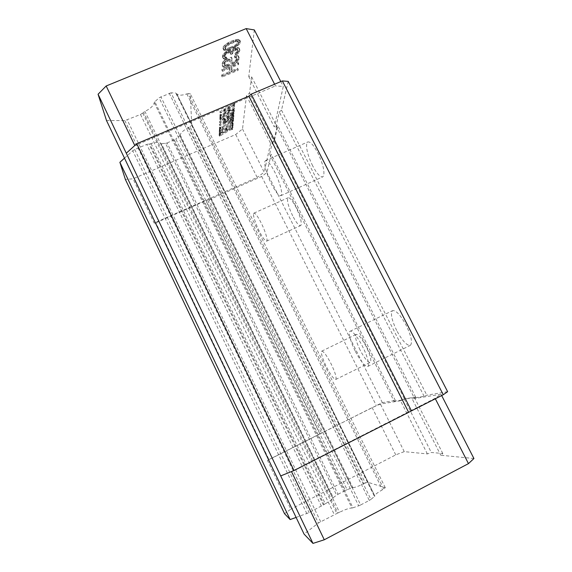 <?xml version="1.0" encoding="UTF-8"?>
<svg xmlns="http://www.w3.org/2000/svg" width="572" height="572" viewBox="0 0 572 572"><rect width="100%" height="100%" fill="white"/><g stroke="black" fill="none" stroke-linecap="round" stroke-linejoin="round"><path stroke-width="0.43" stroke-dasharray="2.86 2.15" d="M225.79 59.338L226.841 59.08L226.891 58.18L225.161 58.008L224.903 56.142L225.683 54.554L227.155 53.403L230.001 52.588L230.688 52.853L230.924 54.547L232.346 53.961L233.934 51.144L237.151 49.814L237.823 50.079L238.038 51.602L237.609 52.674L235.764 54.319L235.693 55.234L238.595 53.146L239.868 50.307L239.625 49.156L237.602 48.541L234.012 50.021L231.782 52.038L231.131 51.401L230.073 51.473L226.112 53.11L223.123 56.699L223.38 58.744L225.79 59.338L225.189 58.158L226.247 57.901L226.29 56.993L224.896 57.036L224.245 56.056L224.703 53.882L225.818 52.696L229.401 51.394L230.08 51.659L230.323 53.36L231.746 52.774L233.326 49.95L236.551 48.62L237.216 48.885L237.437 50.415L237.008 51.487L235.163 53.139L235.099 54.054L238.767 50.937L239.017 47.962L236.994 47.347L235.578 47.748L233.412 48.827L231.181 50.844L230.523 50.2L229.465 50.272L225.504 51.909L222.515 55.505L222.78 57.557L225.189 58.158M224.739 59.424L224.145 58.237M228.385 50.336L236.343 46.868L240.118 43.465L240.319 41.141L239.31 40.612L233.919 41.506L226.154 45.46L223.874 47.912L223.452 49.213L223.766 50.207L225.876 50.822L228.385 50.336L227.77 49.135L232.818 47.233L233.433 48.441M231.867 60.997L232.046 58.323L225.339 61.283L222.765 64.607L222.694 66.18L223.673 67.31L226.398 67.189L233.304 64.486L236.45 62.67L238.646 60.403L238.939 57.028L236.958 56.456L235.214 57.007L235.135 58.087L236.172 57.829L237.115 58.644L236.987 60.239L235.843 61.905L228.178 65.608L225.776 66.095L224.789 65.315L224.875 63.735L225.99 62.055L229.865 60.274L229.765 61.869L231.867 60.997L231.274 59.831L231.453 57.15L226.169 59.338L226.762 60.518M230.037 68.182L229.73 72.901L222.258 76.026L222.215 77.013L238.102 70.37L238.195 69.369L231.76 72.051L232.096 67.324L238.61 64.607L238.703 63.578L222.508 70.32L222.465 71.343L230.037 68.182L229.458 67.038L229.157 71.772L221.686 74.889L222.258 76.026M221.014 115.301L220.485 115.587L220.406 117.446L232.976 110.017L234.398 110.124L234.534 108.594L224.203 111.125L233.741 106.042L234.205 106.506L234.742 106.213L234.913 104.233L220.392 112.741L231.667 110.296L221.4 115.744L220.513 114.278L220.899 114.729L231.16 109.281L231.667 110.296M220.899 117.911L220.37 118.197L220.27 120.456L231.281 113.935L234.134 113.213L234.341 110.818L231.36 112.977L221.45 118.24L220.392 116.902L220.949 117.231L222.751 116.395L230.852 111.969L231.36 112.977M231.624 120.306L224.117 123.166L230.459 119.04L233.676 118.39L233.869 116.209L232.289 117.503L224.317 120.442L232.132 115.494L233.955 115.208L234.112 113.435L219.955 122.765L228.85 119.634L219.827 125.633L230.845 121.421L233.455 120.985L233.641 118.84L231.624 120.306L231.131 119.319L223.623 122.179L224.117 123.166M220.427 128.014L219.92 128.292L219.827 130.409L230.487 124.131L233.24 123.409L233.44 121.164L220.971 128.314L219.941 127.034L220.485 127.334L222.229 126.526L230.066 122.258L230.552 123.23M232.032 128.021L226.912 130.952L227.07 128.65L232.053 126.069L233.004 126.126L233.19 124.031L222.565 130.259L220.728 131.117L219.798 130.981L219.698 133.297L226.247 129.1L226.097 131.396L220.785 134.205L219.655 134.205L219.562 136.229L230.015 130.094L232.725 129.372L232.926 127.055L232.032 128.021L231.553 127.063L232.447 126.09L232.246 128.421L231.267 128.314L221.872 133.297L222.351 134.256M254.333 29.937L248.763 76.598L251.623 76.834L249.556 93.072L246.489 95.667L242.514 128.957L235.714 134.492L133.033 178.8L125.361 179.401M124.481 158.158L132.725 150.736L134.742 149.506L146.732 144.401L151.072 143.536C156.199 141.77 159.395 141.684 160.653 143.265L161.347 143.5L333.276 497.619L332.875 498.069L160.653 143.265M165.551 143.386L167.103 142.986L338.031 494.272L336.593 495.137L165.551 143.386L161.347 143.5M167.103 142.986L175.819 138.996L347.111 489.668L352.002 487.887L179.629 135.693L175.819 138.996M179.629 135.693L180.194 134.92C180.966 132.489 183.819 130.008 188.76 127.484L190.004 126.691L365.351 483.025L367.603 482.21L385.285 487.709L382.518 489.746C377.213 492.749 374.646 494.823 374.824 495.953L176.541 93.415L175.783 93.043L374.481 496.503L370.913 499.406L171.007 92.814L175.783 93.043M383.776 488.931L188.238 93.636L190.262 93.736L191.756 125.175L190.004 126.691M188.238 93.636L186.822 93.901C181.367 95.703 177.949 95.567 176.576 93.493L374.853 495.995L374.481 496.503M171.007 92.814L159.102 97.776L358.68 505.827L352.974 507.786L154.84 101.766L159.102 97.776M154.84 101.766L154.24 102.717C153.553 105.72 150.45 108.63 144.923 111.44L143.551 112.341L337.873 512.977L339.482 512.29L144.923 111.44M106.485 120.492L124.839 120.592L140.526 114.479L143.551 112.341M224.06 59.173L223.459 57.986M226.841 59.08L226.247 57.901M223.051 58.165L222.458 56.978M223.123 56.699L222.515 55.505M236.858 53.518L236.257 52.331M237.609 52.674L237.008 51.487M230.974 53.811L230.373 52.624M230.688 52.853L230.08 51.659M237.823 50.079L237.216 48.885M237.151 49.814L236.551 48.62M230.073 51.473L229.465 50.272M231.131 51.401L230.523 50.2M228.643 51.88L228.042 50.679M225.683 54.554L225.082 53.36M225.311 55.076L224.703 53.882M235.693 55.234L235.099 54.054M235.764 54.319L235.163 53.139M237.602 48.541L236.994 47.347M238.974 48.699L238.367 47.505M227.206 52.474L226.598 51.273M226.891 58.18L226.29 56.993M228.593 52.81L227.985 51.616M227.155 53.403L226.548 52.209M236.107 49.886L235.507 48.691M239.368 52.123L238.767 50.937M238.595 53.146L237.995 51.966M230.001 52.588L229.401 51.394M230.924 54.547L230.323 53.36M223.38 58.744L222.78 57.557M226.19 58.287L225.59 57.107M232.396 53.225L231.796 52.031M232.346 53.961L231.746 52.774M233.19 51.816L232.589 50.622M238.038 51.602L237.437 50.415M239.625 49.156L239.017 47.962M239.868 50.307L239.26 49.12M236.186 48.949L235.578 47.748M234.012 50.021L233.412 48.827M235.464 49.242L234.856 48.048M225.161 58.008L224.56 56.821M225.497 58.222L224.896 57.036M224.846 57.243L224.245 56.056M239.832 50.679L239.232 49.499M231.782 52.038L231.181 50.844M232.911 50.844L232.303 49.65M226.426 53.89L225.818 52.696M235.392 50.179L234.792 48.985M233.934 51.144L233.326 49.95M224.903 56.142L224.303 54.955M238.102 50.858L237.502 49.671M223.509 55.82L222.908 54.626M224.267 54.783L223.659 53.582M226.112 53.11L225.504 51.909M237.123 54.469L236.522 53.289M224.41 52.731L225.01 53.925M235.714 134.492L257.171 177.449L154.168 223.059L133.033 178.8M337.873 512.977L318.382 523.001L304.075 534.112M227.07 128.65L226.591 127.685L231.567 125.104L232.525 125.161L232.704 123.066L222.086 129.293L220.249 130.151L219.319 130.008L219.219 132.339L225.768 128.135L225.618 130.437L220.306 133.247L219.176 133.247L219.09 135.278L221.872 133.297M222.665 128.378L222.179 127.406L230.001 123.159L232.754 122.437L232.947 120.184L230.066 122.258M219.92 128.292L219.433 127.313L219.941 127.034M219.834 125.461L219.341 124.474L230.359 120.442L232.253 119.877L232.454 120.284L232.961 120.006L233.147 117.853L231.131 119.319M228.85 119.634L228.357 118.64L219.341 124.474M233.355 116.495L232.854 115.501L231.789 116.516L223.824 119.448L231.631 114.5L233.455 114.214L233.612 112.434L219.455 121.772L228.357 118.64M230.459 119.04L229.958 118.054L233.183 117.403L233.369 115.215L232.854 115.501M230.916 120.57L230.423 119.591M223.209 118.34L222.708 117.339L230.781 112.934L233.626 112.212L233.834 109.81L230.852 111.969M220.792 120.17L220.292 119.169L222.708 117.339M234.377 104.533L233.862 103.503L219.884 111.712L231.16 109.281M234.913 104.233L234.398 103.203L233.862 103.503M238.102 70.37L237.623 68.232L231.188 70.921L231.517 66.18L238.031 63.463L238.116 62.427L221.929 69.169L221.886 70.192L229.458 67.038M222.215 77.013L221.643 75.883L237.53 69.241M223.673 67.31L223.087 66.152L227.534 65.487L234.456 62.441L237.308 60.239L238.481 58.215L238.345 55.856L236.365 55.291L234.62 55.834L234.541 56.914L235.578 56.664L236.529 57.479L236.4 59.08L235.256 60.746L227.592 64.45L225.189 64.936L224.203 64.15L224.281 62.562L225.397 60.882L229.272 59.102L229.179 60.703L231.274 59.831M223.008 66.91L222.422 65.744L223.087 66.152M222.515 131.124L222.036 130.159M220.199 133.033L219.72 132.068M219.698 133.297L219.219 132.339M220.306 130.709L219.82 129.737M232.926 121.443L232.439 120.463M233.44 121.164L232.947 120.184M220.327 130.13L219.848 129.158L222.179 127.406M233.59 113.721L233.09 112.72M234.112 113.435L233.612 112.434M233.869 116.209L233.369 115.215M233.676 118.39L233.183 117.403M234.341 110.818L233.834 109.81M234.134 113.213L233.626 112.212M233.605 113.492L233.104 112.491M234.742 106.213L234.227 105.191L234.398 103.203M234.205 106.506L233.691 105.484L234.227 105.191M225.103 65.866L224.517 64.7M225.776 66.095L225.189 64.936M237.115 58.644L236.529 57.479M236.829 58.079L236.236 56.907M223.159 63.578L222.565 62.405L222.179 63.435L222.422 65.744M223.895 62.577L223.302 61.404L222.565 62.405M227.306 50.601L226.698 49.392L227.77 49.135M240.118 43.465L239.504 42.257L239.704 39.926L238.688 39.396L235.121 39.725L229.987 41.642L225.532 44.237L223.259 46.697L222.837 47.998L223.159 48.992L225.268 49.614L226.698 49.392M238.953 44.866L238.338 43.665L239.504 42.257M242.514 128.957L264.192 172.208L257.171 177.449M274.589 84.22L275.454 85.9L283.283 86.444L274.274 126.912L248.763 76.598M280.795 81.581L283.283 86.444M169.212 93.207L369.283 500.428L360.653 504.954L160.825 96.704M385.285 487.709L190.262 93.736M154.168 223.059L155.849 222.815L268.962 459.552L267.503 460.424L290.798 509.209L284.506 513.685M232.425 127.327L231.946 126.362M233.455 120.985L232.961 120.006M232.94 121.264L232.454 120.284M224.317 120.442L223.824 119.448M224.203 111.125L223.688 110.103L233.233 105.012L233.691 105.484M234.534 108.594L234.027 107.579L223.688 110.103M225.261 62.877L224.667 61.712M224.875 63.735L224.281 62.562M238.302 56.599L237.709 55.427M238.939 57.028L238.345 55.856M225.018 46.496L224.403 45.274M226.154 45.46L225.532 44.237M151.072 143.536L325.304 503.746C330.309 500.95 332.832 499.056 332.875 498.069M233.19 124.031L232.704 123.066M233.004 126.126L232.525 125.161M232.504 126.398L232.025 125.432M232.74 123.681L232.253 122.708M232.976 110.017L232.468 109.002L233.891 109.116L234.027 107.579M222.508 70.32L221.929 69.169M238.703 63.578L238.116 62.427M235.042 63.592L234.456 62.441M233.304 64.486L232.718 63.328M225.025 67.424L224.446 66.266M233.919 41.506L233.297 40.283M235.743 40.948L235.121 39.725M230.18 49.778L229.572 48.577M246.489 95.667L270.599 143.422L273.781 140.969L249.556 93.072M251.623 76.834L277.034 126.905L274.274 126.912M191.756 125.175L367.603 482.21M296.11 517.438L309.13 512.612L324.088 504.504L149.735 143.829M232.725 129.372L232.246 128.421M232.225 129.644L231.753 128.686M219.798 130.981L219.319 130.008M233.24 123.409L232.754 122.437M225.339 61.283L224.746 60.103L223.302 61.404M226.169 59.338L224.746 60.103M227.642 44.466L227.027 43.243M228.757 43.815L228.142 42.593M365.351 483.025L363.914 483.655L188.76 127.484M235.843 61.905L235.256 60.746M236.579 61.09L235.993 59.931M235.214 57.007L234.62 55.834M236.958 56.456L236.365 55.291M239.067 59.374L238.481 58.215M238.646 60.403L238.059 59.245M223.452 49.213L222.837 47.998M223.874 47.912L223.259 46.697M232.926 127.055L232.447 126.09M220.37 118.197L219.87 117.189L219.77 119.455L220.27 120.456M219.87 117.189L220.392 116.902M227.055 61.44L226.462 60.267M225.99 62.055L225.397 60.882M154.24 102.717L351.93 508.007C349.606 507.965 345.459 509.395 339.482 512.29M230.337 126.033L229.851 125.068M219.955 122.765L219.455 121.772M238.61 64.607L238.031 63.463M229.765 61.869L229.179 60.703M228.178 65.608L227.592 64.45M233.376 63.442L232.797 62.284M228.114 66.645L227.534 65.487M222.765 64.607L222.179 63.435M236.829 40.691L236.207 39.468M180.194 134.92L352.903 487.666L352.002 487.887M333.276 497.619L336.593 495.137M232.682 124.31L231.71 122.379M226.591 127.685L226.433 129.994L226.912 130.952M219.827 125.633L219.333 124.646M233.44 115.48L232.94 114.486M233.162 118.676L232.668 117.689M220.928 117.16L220.427 116.145L221.021 115.394L232.468 109.002M220.427 116.145L219.898 116.438L220.406 117.446M229.865 60.274L229.272 59.102M226.798 66.009L226.212 64.85M234.777 62.691L234.191 61.533M223.766 50.207L223.159 48.992M230.609 42.864L229.987 41.642M236.343 46.868L235.735 45.667L238.338 43.665M235.249 47.505L234.642 46.303L235.735 45.667M369.283 500.428L370.913 499.406M233.126 119.119L232.632 118.139M233.641 118.84L233.147 117.853M233.955 115.208L233.455 114.214M223.623 122.179L229.958 118.054M220.384 112.999L219.87 111.969M220.392 112.741L219.884 111.712M222.465 71.343L221.886 70.192M221.686 74.889L221.643 75.883M224.789 65.315L224.203 64.15M226.398 67.189L225.811 66.037M236.172 57.829L235.578 56.664M235.135 58.087L234.541 56.914M224.817 50.701L224.203 49.492M240.583 42.156L239.968 40.941M219.77 119.455L220.292 119.169M234.398 110.124L233.891 109.116M233.869 110.41L233.362 109.402M236.987 60.239L236.4 59.08M237.895 61.39L237.308 60.239M222.694 66.18L222.108 65.015M225.876 50.822L225.268 49.614M237.816 45.889L237.208 44.688M325.304 503.746L324.088 504.504M220.485 115.587L219.984 114.572L220.513 114.278M219.898 116.438L219.984 114.572M232.096 67.324L231.517 66.18M239.21 57.772L238.617 56.614M238.259 40.476L237.637 39.261M277.034 126.905L273.781 140.969M126.34 153.325L134.849 145.631L275.454 85.9M219.655 134.205L219.176 133.247M220.156 133.934L219.677 132.976M226.097 131.396L225.618 130.437M226.247 129.1L225.768 128.135M231.76 72.051L231.188 70.921M236.45 62.67L235.864 61.511M232.046 58.323L231.453 57.15M239.31 40.612L238.688 39.396M240.319 41.141L239.704 39.926M220.063 135.957L219.584 135.006M219.562 136.229L219.09 135.278M219.433 127.313L219.341 129.436L219.827 130.409M351.93 508.007L352.974 507.786M358.68 505.827L360.653 504.954M352.903 487.666C354.933 487.566 358.601 486.229 363.914 483.655M338.031 494.272L345.431 490.426L174.331 139.897M219.341 129.436L219.848 129.158M233.812 111.104L233.304 110.096M238.195 69.369L237.623 68.232M229.73 72.901L229.157 71.772M270.599 143.422L264.192 172.208M347.111 489.668L345.431 490.426M230.087 129.229L229.608 128.271L231.553 127.063M226.433 129.994L229.608 128.271M219.948 122.937L219.448 121.943M232.818 47.233L234.642 46.303M288.216 81.388L281.495 110.153L279.286 111.926L276.133 125.761L277.856 125.754L274.202 141.406L272.215 142.936L269.634 154.261L271.221 154.183L266.931 172.558L261.676 176.469L207.758 200.35L206.106 200.55L320.041 433.783L268.962 459.552M155.849 222.815L206.106 200.55M473.931 458.522L440.762 455.24L442.814 453.51L431.309 452.466L427.384 453.918L404.254 451.637L395.752 454.869L290.798 509.209M447.626 391.691L426.826 395.173L424.131 396.317L414.264 397.94L415.622 397.054L404.447 398.92L402.073 399.942L394.072 401.258L395.352 400.443L382.346 402.624L320.041 433.783M280.68 475.897L291.477 471.521L435.106 398.327L440.998 394.251L412.19 398.898L440.762 455.24M442.814 453.51L414.371 397.476L412.19 398.898M414.371 397.476L404.34 399.142L431.309 452.466M427.384 453.918L400.55 400.772L404.34 399.142M400.55 400.772L380.387 404.025L372.15 407.614L267.503 460.424M229.987 47.483L234.706 45.345L236.937 43.687L238.152 41.692L237.18 40.583L235.049 40.705L230.302 42.471L225.84 45.252L224.667 47.247L224.989 48.055L227.828 48.184L229.987 47.483L230.602 48.684L235.321 46.554L234.706 45.345M395.752 454.869L372.15 407.614M382.346 402.624L266.931 172.558M261.676 176.469L376.19 405.305M207.758 200.35L321.45 432.925M274.202 141.406L404.447 398.92M402.073 399.942L272.215 142.936M281.495 110.153L426.826 395.173M424.131 396.317L279.286 111.926M396.689 330.487C391.713 320.113 390.311 313.52 392.485 310.71L392.657 310.617C396.017 310.16 400.536 315.086 406.206 325.404C411.361 336.257 412.734 342.921 410.303 345.381L410.231 345.409C406.692 345.595 402.18 340.626 396.689 330.487M312.655 165.837C307.858 155.827 305.92 148.284 306.828 143.222L307.836 141.949C310.289 141.456 313.62 145.116 317.81 152.917C322.851 163.535 324.767 171.207 323.566 175.94L322.687 176.898C320.148 177.32 316.802 173.638 312.655 165.837M276.133 125.761L414.264 397.94M415.622 397.054L277.856 125.754M269.634 154.261L394.072 401.258M395.352 400.443L271.221 154.183M360.088 350.021C356.084 341.634 354.747 336.443 356.077 334.448L356.163 334.398C358.422 334.27 361.776 338.381 366.237 346.739C370.363 355.441 371.686 360.675 370.198 362.426L370.156 362.448C367.789 362.398 364.435 358.258 360.088 350.021M292.685 215.858C288.788 207.7 287.108 201.88 287.637 198.398L288.166 197.733C289.911 197.497 292.542 200.729 296.053 207.414C300.1 215.959 301.773 221.857 301.065 225.096L300.607 225.604C298.806 225.776 296.16 222.529 292.685 215.858M435.335 398.777L435.106 398.327M404.254 451.637L380.387 404.025M441.663 395.545L440.998 394.251M225.082 46.132L225.697 47.354L225.597 49.264L228.435 49.392L230.602 48.684M224.667 47.247L225.282 48.463M224.989 48.055L225.597 49.264M225.69 48.327L226.297 49.535M225.84 45.252L226.462 46.475L225.697 47.354M237.18 40.583L237.802 41.799L235.671 41.92L230.916 43.694L226.462 46.475M235.049 40.705L235.671 41.92M227.828 48.184L228.435 49.392M232.868 41.413L233.483 42.635M235.321 46.554L238.324 44.015L238.767 42.9L237.802 41.799M236.937 43.687L237.552 44.895M237.709 42.807L238.324 44.015M237.866 40.869L238.481 42.085M232.525 46.432L233.133 47.64M238.152 41.692L238.767 42.9M228.085 43.572L228.7 44.795M230.302 42.471L230.916 43.694M355.14 350.858C350.715 342.356 347.94 331.996 350.007 331.331L350.135 331.252C351.694 329.701 358.337 337.83 362.655 346.754C367.324 355.677 369.977 366.209 367.717 366.459L367.66 366.488C365.951 367.889 359.309 359.495 355.14 350.858M264.807 161.712L265.537 160.56C267.66 160.46 270.735 164.278 274.739 172.015C279.107 180.352 282.682 192.65 281.445 194.838L280.802 195.703C278.621 195.753 275.54 191.899 271.55 184.155C267.439 176.276 263.835 164.407 264.807 161.712M253.56 213.742L253.939 213.134C255.448 213.192 257.9 216.531 261.29 223.166C264.772 229.951 267.775 239.382 266.931 240.712L266.588 241.162C265.043 241.062 262.584 237.702 259.209 231.067C255.891 224.589 252.874 215.401 253.56 213.742M321.693 351.187L321.764 351.144C323.652 351.279 326.784 355.548 331.152 363.949C335.271 372.672 336.801 377.842 335.743 379.465L335.714 379.479C333.733 379.172 330.602 374.882 326.319 366.588C322.329 358.172 320.785 353.038 321.693 351.187M124.839 120.592L318.382 523.001M320.62 521.614L127.27 120.027M231.746 129.265L231.267 128.314M230.015 130.094L229.536 129.136M232.053 126.069L231.567 125.104M230.266 126.92L229.787 125.954M230.487 124.131L230.001 123.159M230.952 118.011L230.459 117.024M231.839 117.689L231.338 116.695M232.947 118.275L232.447 117.289M231.796 118.54L231.302 117.553M221.378 119.419L220.878 118.411M223.395 114.808L222.887 113.792M233.848 105.241L233.333 104.218M140.526 114.479L334.255 514.478M142.757 113.092L336.808 513.349M220.599 132.332L220.12 131.367M220.728 131.117L220.249 130.151M220.899 129.415L220.413 128.443M233.054 113.134L232.547 112.126M221.4 115.744L220.899 114.729M231.281 113.935L230.781 112.934M221.45 118.24L220.949 117.231M223.259 117.403L222.751 116.395M233.655 110.038L233.147 109.023M321.421 506.213L146.732 144.401M134.742 149.506L309.13 512.612M231.832 106.935L231.317 105.913M233.741 106.042L233.233 105.012M323.416 505.004L148.892 143.858M232.132 115.494L231.631 114.5M230.659 116.409L230.158 115.415M222.565 130.259L222.086 129.293M232.482 122.072L231.989 121.092M232.103 120.099L231.61 119.119M230.981 115.744L230.48 114.743M232.303 124.853L231.817 123.881M233.297 115.094L232.797 114.1M232.289 117.503L231.789 116.516M232.968 117.124L232.468 116.13M186.822 93.901L382.518 489.746M220.57 135.307L220.098 134.349M222.715 127.499L222.229 126.526M226.233 113.692L225.725 112.684M221.528 116.402L221.021 115.394M220.785 134.205L220.306 133.247M222.394 133.405L221.922 132.447M220.971 128.314L220.485 127.334M232.761 114.579L232.261 113.578M232.675 115.208L232.182 114.214M232.747 120.856L232.253 119.877M230.845 121.421L230.359 120.442M233.347 111.769L232.84 110.761M306.842 513.635L132.725 150.736M232.854 119.62L232.361 118.633M228.5 108.308L227.985 107.286M220.356 130.959L219.87 129.987M233.555 113.306L233.054 112.305M221.078 115.558L220.577 114.543M232.475 126.162L231.996 125.196M232.69 123.516L232.203 122.544M233.405 115.208L232.904 114.207M220.942 118.097L220.434 117.088M374.824 495.953L176.576 93.493M232.196 129.358L231.717 128.4M234.148 106.192L233.633 105.162M232.911 120.999L232.418 120.02M233.812 110.239L233.304 109.223M220.47 128.185L219.984 127.206M220.199 134.127L219.72 133.169M233.133 118.425L232.64 117.439M265.537 160.56L307.836 141.949M367.717 366.459L410.303 345.381M350.135 331.252L392.657 310.61M280.802 195.703L322.687 176.898M253.939 213.134L288.159 197.726M335.743 379.465L370.198 362.426M321.764 351.144L356.163 334.398M266.588 241.162L300.607 225.604"/><path stroke-width="0.86" d="M119.884 162.298L290.133 519.555L284.513 513.685L125.361 179.401L119.884 162.298L124.481 158.158M98.069 94.237L312.977 543.4L304.075 534.112L106.485 120.492L98.069 94.237L106.177 85.979L246.167 28.6L254.333 29.937L280.795 81.581M246.167 28.6L274.589 84.22M106.177 85.979L134.792 145.51M290.133 519.555L296.11 517.438M280.716 475.918L294.001 470.541L136.765 143.729L126.305 153.189M136.765 143.729L248.856 96.139L251.23 94.13L282.361 80.924L288.216 81.388L447.626 391.691L443.257 394.737L282.361 80.924M312.977 543.4L324.281 539.775L468.468 463.62L473.931 458.522L441.663 395.545M294.001 470.541L443.257 394.737M324.281 539.775L291.491 471.557M408.544 412.155L248.856 96.139M251.23 94.13L411.497 410.925M468.468 463.62L435.335 398.777"/></g></svg>
